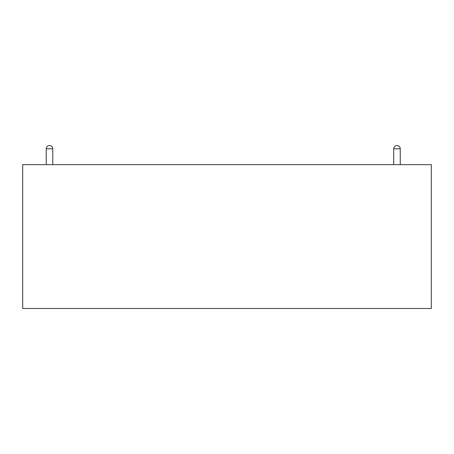 <?xml version="1.0" encoding="UTF-8"?>
<svg xmlns="http://www.w3.org/2000/svg" width="454" height="454" viewBox="0 0 454 454"><rect width="100%" height="100%" fill="white"/><g stroke="black" fill="none" stroke-linecap="round" stroke-linejoin="round"><path stroke-width="0.68" d="M431.3 164.649L22.7 164.649L22.7 308.476L431.3 308.476L431.3 164.649M46.234 148.793A3.269 3.269 0 0 1 49.503 145.524A3.269 3.269 0 0 1 52.772 148.793L46.234 148.793L46.234 164.649M400.246 148.793L400.246 164.649L400.246 148.793A3.269 3.269 0 0 0 396.978 145.524A3.269 3.269 0 0 1 400.246 148.793L393.709 148.793L393.709 164.649M52.772 148.793L52.772 164.649M396.978 145.524A3.269 3.269 0 0 0 393.709 148.793"/></g></svg>
